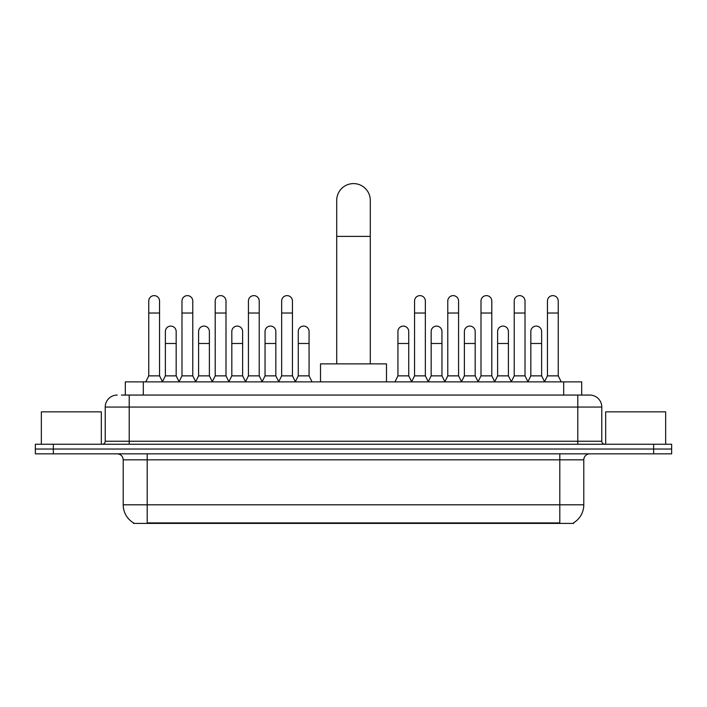 <?xml version="1.0" encoding="UTF-8"?>
<svg xmlns="http://www.w3.org/2000/svg" width="707" height="707" viewBox="0 0 707 707"><rect width="100%" height="100%" fill="white"/><g stroke="black" fill="none" stroke-linecap="round" stroke-linejoin="round"><path stroke-width="1.06" d="M121.41 395.063L129.204 395.063L121.41 395.063L125.316 395.063L125.316 381.868L581.684 381.868L581.684 395.063M573.598 522.809L573.598 523.401L133.402 523.401L133.402 522.809M133.579 522.915A20.989 20.989 0 0 1 123.212 504.807L147.197 504.807L147.197 522.915L559.803 522.915L559.803 504.807L583.788 504.807L583.788 459.833A6.001 6.001 0 0 1 589.788 453.832M123.212 504.807L123.212 459.833C122.85 456.183 120.853 454.186 117.212 453.832M573.421 522.915A20.989 20.989 0 0 0 583.788 504.807M53.343 444.235L671.65 444.235L671.65 449.033L35.35 449.033L35.35 453.832L53.343 453.832L53.343 449.033L35.35 449.033L35.35 444.235L53.343 444.235L53.343 449.033L671.65 449.033L671.65 453.832L53.343 453.832M117.212 395.063A11.992 11.992 0 0 0 105.219 407.055L105.219 441.239A2.996 2.996 0 0 1 102.215 444.235M589.788 395.063L577.796 395.063L589.788 395.063A11.992 11.992 0 0 1 601.781 407.055L601.781 441.239C601.957 443.059 602.956 444.058 604.785 444.235M601.781 407.055L129.204 407.055L129.204 395.063L577.796 395.063L577.796 441.239L601.781 441.239M101.322 444.235L101.322 411.854L41.351 411.854L41.351 444.235M665.649 444.235L665.649 411.854L605.678 411.854L605.678 444.235M336.709 363.875L336.709 200.39A16.791 16.791 0 0 1 353.5 183.599A16.791 16.791 0 0 1 370.291 200.39A16.791 16.791 0 0 0 353.5 183.599M370.291 363.875L370.291 200.39M386.482 381.868L386.482 363.875L320.518 363.875L320.518 381.868M145.757 381.868L148.753 375.868L159.552 375.868L162.548 381.868M159.552 375.868L159.552 301.023A5.4 5.4 0 0 0 154.153 295.623A5.4 5.4 0 0 1 154.497 295.641M148.753 375.868L148.753 313.015L159.552 313.015M148.753 313.015L148.753 301.023A5.4 5.4 0 0 1 154.153 295.623M178.986 381.868L181.982 375.868L192.772 375.868L195.777 381.868M192.772 375.868L192.772 301.023A5.4 5.4 0 0 0 187.382 295.623A5.4 5.4 0 0 1 187.717 295.641M181.982 375.868L181.982 313.015L192.772 313.015M181.982 313.015L181.982 301.023A5.4 5.4 0 0 1 187.382 295.623M212.206 381.868L215.202 375.868L226.001 375.868L228.997 381.868M226.001 375.868L226.001 301.023A5.4 5.4 0 0 0 220.602 295.623A5.4 5.4 0 0 1 220.938 295.641M215.202 375.868L215.202 313.015L226.001 313.015M215.202 313.015L215.202 301.023A5.4 5.4 0 0 1 220.602 295.623M245.435 381.868L248.431 375.868L259.222 375.868L262.226 381.868M259.222 375.868L259.222 301.023A5.4 5.4 0 0 0 253.831 295.623A5.4 5.4 0 0 1 254.167 295.641M248.431 375.868L248.431 313.015L259.222 313.015M248.431 313.015L248.431 301.023A5.4 5.4 0 0 1 253.831 295.623M278.655 381.868L281.651 375.868L292.451 375.868L295.446 381.868M292.451 375.868L292.451 301.023A5.4 5.4 0 0 0 287.051 295.623A5.4 5.4 0 0 1 287.387 295.641M281.651 375.868L281.651 313.015L292.451 313.015M281.651 313.015L281.651 301.023A5.4 5.4 0 0 1 287.051 295.623M411.554 381.868L414.549 375.868L425.349 375.868L428.345 381.868M425.349 375.868L425.349 301.023A5.4 5.4 0 0 0 419.949 295.623A5.4 5.4 0 0 1 420.285 295.641M414.549 375.868L414.549 313.015L425.349 313.015M414.549 313.015L414.549 301.023A5.4 5.4 0 0 1 419.949 295.623M444.774 381.868L447.778 375.868L458.569 375.868L461.565 381.868M458.569 375.868L458.569 301.023A5.4 5.4 0 0 0 453.169 295.623A5.4 5.4 0 0 1 453.514 295.641M447.778 375.868L447.778 313.015L458.569 313.015M447.778 313.015L447.778 301.023A5.4 5.4 0 0 1 453.169 295.623M478.003 381.868L480.999 375.868L491.798 375.868L494.794 381.868M491.798 375.868L491.798 301.023A5.4 5.4 0 0 0 486.398 295.623A5.4 5.4 0 0 1 486.734 295.641M480.999 375.868L480.999 313.015L491.798 313.015M480.999 313.015L480.999 301.023A5.4 5.4 0 0 1 486.398 295.623M511.223 381.868L514.228 375.868L525.018 375.868L528.014 381.868M525.018 375.868L525.018 301.023A5.4 5.4 0 0 0 519.618 295.623A5.4 5.4 0 0 1 519.963 295.641M514.228 375.868L514.228 313.015L525.018 313.015M514.228 313.015L514.228 301.023A5.4 5.4 0 0 1 519.618 295.623M544.452 381.868L547.448 375.868L558.247 375.868L561.243 381.868M558.247 375.868L558.247 301.023A5.4 5.4 0 0 0 552.847 295.623A5.4 5.4 0 0 1 553.183 295.641M547.448 375.868L547.448 313.015L558.247 313.015M547.448 313.015L547.448 301.023A5.4 5.4 0 0 1 552.847 295.623M162.46 381.683L165.367 375.868L176.167 375.868L179.074 381.683M176.167 375.868L176.167 331.495A5.4 5.4 0 0 0 171.103 326.104A5.4 5.4 0 0 1 176.167 331.495M165.367 375.868L165.367 343.487L176.167 343.487M165.367 343.487L165.367 331.495A5.4 5.4 0 0 1 171.103 326.104M195.689 381.683L198.596 375.868L209.387 375.868L212.294 381.683M209.387 375.868L209.387 331.495A5.4 5.4 0 0 0 204.332 326.104A5.4 5.4 0 0 1 209.387 331.495M198.596 375.868L198.596 343.487L209.387 343.487M198.596 343.487L198.596 331.495A5.4 5.4 0 0 1 204.332 326.104M228.909 381.683L231.816 375.868L242.616 375.868L245.523 381.683M242.616 375.868L242.616 331.495A5.4 5.4 0 0 0 237.552 326.104A5.4 5.4 0 0 1 242.616 331.495M231.816 375.868L231.816 343.487L242.616 343.487M231.816 343.487L231.816 331.495A5.4 5.4 0 0 1 237.552 326.104M262.129 381.683L265.045 375.868L275.836 375.868L278.744 381.683M275.836 375.868L275.836 331.495A5.4 5.4 0 0 0 270.781 326.104A5.4 5.4 0 0 1 275.836 331.495M265.045 375.868L265.045 343.487L275.836 343.487M265.045 343.487L265.045 331.495A5.4 5.4 0 0 1 270.781 326.104M295.358 381.683L298.266 375.868L309.065 375.868L312.061 381.868M309.065 375.868L309.065 331.495A5.4 5.4 0 0 0 304.001 326.104A5.4 5.4 0 0 1 309.065 331.495M298.266 375.868L298.266 343.487L309.065 343.487M298.266 343.487L298.266 331.495A5.4 5.4 0 0 1 304.001 326.104M394.939 381.868L397.935 375.868L408.734 375.868L411.642 381.683M408.734 375.868L408.734 331.495A5.4 5.4 0 0 0 403.679 326.104A5.4 5.4 0 0 1 408.734 331.495M397.935 375.868L397.935 343.487L408.734 343.487M397.935 343.487L397.935 331.495A5.4 5.4 0 0 1 403.679 326.104M428.256 381.683L431.164 375.868L441.955 375.868L444.871 381.683M441.955 375.868L441.955 331.495A5.4 5.4 0 0 0 436.899 326.104A5.4 5.4 0 0 1 441.955 331.495M431.164 375.868L431.164 343.487L441.955 343.487M431.164 343.487L431.164 331.495A5.4 5.4 0 0 1 436.899 326.104M461.477 381.683L464.384 375.868L475.184 375.868L478.091 381.683M475.184 375.868L475.184 331.495A5.4 5.4 0 0 0 470.128 326.104A5.4 5.4 0 0 1 475.184 331.495M464.384 375.868L464.384 343.487L475.184 343.487M464.384 343.487L464.384 331.495A5.4 5.4 0 0 1 470.128 326.104M494.706 381.683L497.613 375.868L508.404 375.868L511.311 381.683M508.404 375.868L508.404 331.495A5.4 5.4 0 0 0 503.349 326.104A5.4 5.4 0 0 1 508.404 331.495M497.613 375.868L497.613 343.487L508.404 343.487M497.613 343.487L497.613 331.495A5.4 5.4 0 0 1 503.349 326.104M527.926 381.683L530.833 375.868L541.633 375.868L544.54 381.683M541.633 375.868L541.633 331.495A5.4 5.4 0 0 0 536.569 326.104A5.4 5.4 0 0 1 541.633 331.495M530.833 375.868L530.833 343.487L541.633 343.487M530.833 343.487L530.833 331.495A5.4 5.4 0 0 1 536.569 326.104M557.408 523.401L557.408 522.809M149.592 523.401L149.592 522.809M143.309 395.063L143.309 381.868M563.691 395.063L563.691 381.868M559.803 453.832L559.803 459.833L123.212 459.833M583.788 459.833L559.803 459.833L559.803 504.807L147.197 504.807L147.197 453.832M653.657 453.832L653.657 444.235M129.204 444.235L129.204 407.055L105.219 407.055M105.219 441.239L577.796 441.239L577.796 444.235M336.709 236.377L370.291 236.377"/></g></svg>
